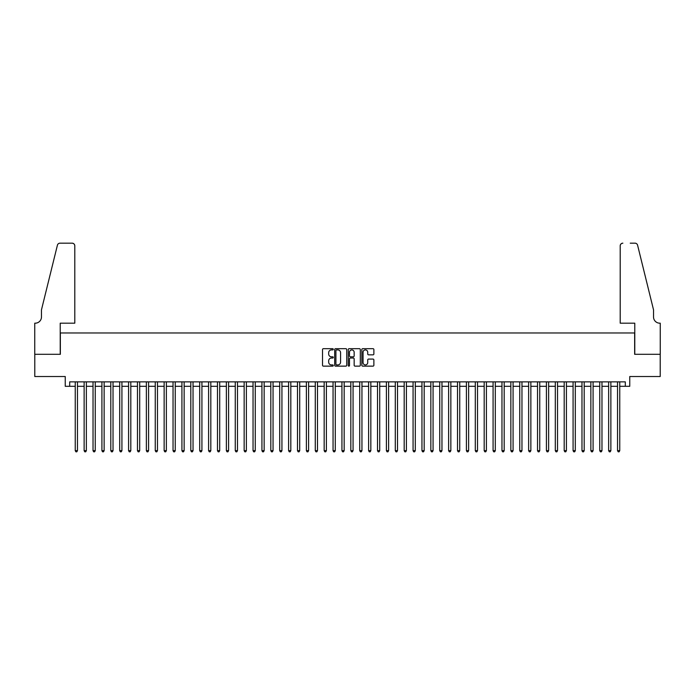 <?xml version="1.0" encoding="UTF-8"?>
<svg xmlns="http://www.w3.org/2000/svg" width="695" height="695" viewBox="0 0 695 695"><rect width="100%" height="100%" fill="white"/><g stroke="black" fill="none" stroke-linecap="round" stroke-linejoin="round"><path stroke-width="1.04" d="M333.279 349.298A0.608 0.608 0 0 0 332.662 348.69L323.392 348.69A0.869 0.869 0 0 0 322.523 349.559L322.523 365.266A0.869 0.869 0 0 0 323.392 366.135L332.662 366.135A0.608 0.608 0 0 0 333.279 365.527A0.608 0.608 0 0 0 332.662 364.918L331.463 364.918A2.789 2.789 0 0 1 328.674 362.121L328.674 360.818A2.789 2.789 0 0 1 331.463 358.021L332.662 358.021A0.608 0.608 0 0 0 333.279 357.412A0.608 0.608 0 0 0 332.662 356.804L331.463 356.804A2.789 2.789 0 0 1 328.674 354.007L328.674 352.704A2.789 2.789 0 0 1 331.463 349.906L332.662 349.906A0.608 0.608 0 0 0 333.279 349.298M372.998 354.841A0.869 0.869 0 0 0 373.875 353.964L373.875 349.559A0.869 0.869 0 0 0 372.998 348.69L362.703 348.69A0.869 0.869 0 0 0 361.834 349.559L361.834 365.266A0.869 0.869 0 0 0 362.703 366.135L372.998 366.135A0.869 0.869 0 0 0 373.875 365.266L373.875 359.94A0.869 0.869 0 0 0 372.998 359.072L368.593 359.072A0.869 0.869 0 0 0 367.724 359.94L367.724 362.582A2.337 2.337 0 0 1 365.388 364.918A2.337 2.337 0 0 1 363.051 362.582L363.051 352.243A2.337 2.337 0 0 1 365.388 349.906A2.337 2.337 0 0 1 367.724 352.243L367.724 353.964A0.869 0.869 0 0 0 368.593 354.841L372.998 354.841M69.691 386.307L69.691 381.859L625.309 381.859L625.309 386.307L629.757 386.307L629.757 376.525L660.207 376.525L660.207 354.302L634.648 354.302L634.648 332.966L60.352 332.966L60.352 354.302L34.793 354.302L34.793 376.525L65.243 376.525L65.243 386.307L75.242 386.307M346.736 349.559A0.869 0.869 0 0 0 345.867 348.69L335.563 348.69A0.869 0.869 0 0 0 334.695 349.559L334.695 365.266A0.869 0.869 0 0 0 335.563 366.135L345.867 366.135A0.869 0.869 0 0 0 346.736 365.266L346.736 349.559M349.133 348.69L359.437 348.69A0.869 0.869 0 0 1 360.305 349.559L360.305 365.266A0.869 0.869 0 0 1 359.437 366.135L355.023 366.135A0.869 0.869 0 0 1 354.155 365.266L354.155 358.898A0.869 0.869 0 0 0 353.277 358.021L350.358 358.021A0.869 0.869 0 0 0 349.489 358.898L349.489 365.527A0.608 0.608 0 0 1 348.873 366.135A0.608 0.608 0 0 1 348.264 365.527L348.264 349.559A0.869 0.869 0 0 1 349.133 348.69M77.466 386.307L84.13 386.307M86.354 386.307L93.026 386.307M95.25 386.307L101.913 386.307M104.137 386.307L110.8 386.307M113.024 386.307L119.696 386.307M121.92 386.307L128.584 386.307M130.808 386.307L137.471 386.307M139.695 386.307L146.367 386.307M148.582 386.307L155.254 386.307M157.478 386.307L164.142 386.307M166.366 386.307L173.038 386.307M175.253 386.307L181.925 386.307M184.149 386.307L190.812 386.307M193.036 386.307L199.7 386.307M201.924 386.307L208.596 386.307M210.82 386.307L217.483 386.307M219.707 386.307L226.37 386.307M228.594 386.307L235.266 386.307M237.49 386.307L244.154 386.307M246.378 386.307L253.041 386.307M255.265 386.307L261.937 386.307M264.152 386.307L270.824 386.307M273.048 386.307L279.711 386.307M281.935 386.307L288.607 386.307M290.823 386.307L297.495 386.307M299.719 386.307L306.382 386.307M308.606 386.307L315.278 386.307M317.493 386.307L324.165 386.307M326.389 386.307L333.053 386.307M335.277 386.307L341.94 386.307M344.164 386.307L350.836 386.307M353.06 386.307L359.723 386.307M361.947 386.307L368.611 386.307M370.835 386.307L377.507 386.307M379.722 386.307L386.394 386.307M388.618 386.307L395.281 386.307M397.505 386.307L404.177 386.307M406.393 386.307L413.065 386.307M415.289 386.307L421.952 386.307M424.176 386.307L430.848 386.307M433.063 386.307L439.735 386.307M441.959 386.307L448.623 386.307M450.847 386.307L457.51 386.307M459.734 386.307L466.406 386.307M468.63 386.307L475.293 386.307M477.517 386.307L484.18 386.307M486.404 386.307L493.076 386.307M495.3 386.307L501.964 386.307M504.188 386.307L510.851 386.307M513.075 386.307L519.747 386.307M521.962 386.307L528.634 386.307M530.858 386.307L537.522 386.307M539.746 386.307L546.418 386.307M548.633 386.307L555.305 386.307M557.529 386.307L564.192 386.307M566.416 386.307L573.08 386.307M575.304 386.307L581.976 386.307M584.2 386.307L590.863 386.307M593.087 386.307L599.75 386.307M601.974 386.307L608.646 386.307M610.87 386.307L617.534 386.307M619.758 386.307L625.309 386.307M336.528 349.906A0.608 0.608 0 0 0 335.92 350.515L335.92 364.31A0.608 0.608 0 0 0 336.528 364.918L337.796 364.918A2.789 2.789 0 0 0 340.585 362.121L340.585 352.704A2.789 2.789 0 0 0 337.796 349.906L336.528 349.906M354.155 352.287A2.337 2.337 0 0 0 351.818 349.95A2.337 2.337 0 0 0 349.489 352.287L349.489 355.927A0.869 0.869 0 0 0 350.358 356.804L353.277 356.804A0.869 0.869 0 0 0 354.155 355.927L354.155 352.287M77.466 381.859L77.466 450.664L75.242 450.664L75.242 381.859M77.466 450.664L76.798 451.828L75.911 451.828L75.242 450.664M74.799 323.184L74.799 245.839A2.667 2.667 0 0 0 72.132 243.172L59.996 243.172A2.667 2.667 0 0 0 57.407 245.205L41.465 309.848L41.465 316.963A6.22 6.22 0 0 1 35.236 323.184L34.75 323.184L34.75 354.302L60.222 354.302L60.222 323.184L74.799 323.184L74.799 245.839C74.626 244.232 73.739 243.346 72.132 243.172L64.757 243.172M57.407 245.205C58.085 243.745 58.085 243.745 57.407 245.205C58.085 243.745 58.085 243.745 57.407 245.205M41.465 316.963A6.22 6.22 0 0 1 35.236 323.184M620.201 323.184L620.201 245.839L620.201 323.184L634.778 323.184L634.778 354.302L660.25 354.302L660.25 323.184L659.764 323.184A6.22 6.22 0 0 1 653.535 316.963A6.22 6.22 0 0 0 659.764 323.184M648.652 290.032L637.593 245.205L653.535 309.848L653.535 316.963M630.243 243.172L635.004 243.172A2.667 2.667 0 0 1 637.593 245.205C636.915 243.745 636.915 243.745 637.593 245.205C636.915 243.745 636.915 243.745 637.593 245.205M622.868 243.172A2.667 2.667 0 0 0 620.201 245.839C620.374 244.232 621.26 243.346 622.868 243.172M86.354 381.859L86.354 450.664L84.13 450.664L84.13 381.859M86.354 450.664L85.694 451.828L84.799 451.828L84.13 450.664M95.25 381.859L95.25 450.664L93.026 450.664L93.026 381.859M95.25 450.664L94.581 451.828L93.695 451.828L93.026 450.664M104.137 381.859L104.137 450.664L101.913 450.664L101.913 381.859M104.137 450.664L103.468 451.828L102.582 451.828L101.913 450.664M113.024 381.859L113.024 450.664L110.8 450.664L110.8 381.859M113.024 450.664L112.355 451.828L111.469 451.828L110.8 450.664M121.92 381.859L121.92 450.664L119.696 450.664L119.696 381.859M121.92 450.664L121.251 451.828L120.357 451.828L119.696 450.664M130.808 381.859L130.808 450.664L128.584 450.664L128.584 381.859M130.808 450.664L130.139 451.828L129.253 451.828L128.584 450.664M139.695 381.859L139.695 450.664L137.471 450.664L137.471 381.859M139.695 450.664L139.026 451.828L138.14 451.828L137.471 450.664M148.582 381.859L148.582 450.664L146.367 450.664L146.367 381.859M148.582 450.664L147.922 451.828L147.027 451.828L146.367 450.664M157.478 381.859L157.478 450.664L155.254 450.664L155.254 381.859M157.478 450.664L156.809 451.828L155.923 451.828L155.254 450.664M166.366 381.859L166.366 450.664L164.142 450.664L164.142 381.859M166.366 450.664L165.697 451.828L164.811 451.828L164.142 450.664M175.253 381.859L175.253 450.664L173.038 450.664L173.038 381.859M175.253 450.664L174.593 451.828L173.698 451.828L173.038 450.664M184.149 381.859L184.149 450.664L181.925 450.664L181.925 381.859M184.149 450.664L183.48 451.828L182.594 451.828L181.925 450.664M193.036 381.859L193.036 450.664L190.812 450.664L190.812 381.859M193.036 450.664L192.367 451.828L191.481 451.828L190.812 450.664M201.924 381.859L201.924 450.664L199.7 450.664L199.7 381.859M201.924 450.664L201.263 451.828L200.368 451.828L199.7 450.664M210.82 381.859L210.82 450.664L208.596 450.664L208.596 381.859M210.82 450.664L210.151 451.828L209.264 451.828L208.596 450.664M219.707 381.859L219.707 450.664L217.483 450.664L217.483 381.859M219.707 450.664L219.038 451.828L218.152 451.828L217.483 450.664M228.594 381.859L228.594 450.664L226.37 450.664L226.37 381.859M228.594 450.664L227.925 451.828L227.039 451.828L226.37 450.664M237.49 381.859L237.49 450.664L235.266 450.664L235.266 381.859M237.49 450.664L236.821 451.828L235.926 451.828L235.266 450.664M246.378 381.859L246.378 450.664L244.154 450.664L244.154 381.859M246.378 450.664L245.709 451.828L244.822 451.828L244.154 450.664M255.265 381.859L255.265 450.664L253.041 450.664L253.041 381.859M255.265 450.664L254.596 451.828L253.71 451.828L253.041 450.664M264.152 381.859L264.152 450.664L261.937 450.664L261.937 381.859M264.152 450.664L263.492 451.828L262.597 451.828L261.937 450.664M273.048 381.859L273.048 450.664L270.824 450.664L270.824 381.859M273.048 450.664L272.379 451.828L271.493 451.828L270.824 450.664M281.935 381.859L281.935 450.664L279.711 450.664L279.711 381.859M281.935 450.664L281.267 451.828L280.38 451.828L279.711 450.664M290.823 381.859L290.823 450.664L288.607 450.664L288.607 381.859M290.823 450.664L290.163 451.828L289.268 451.828L288.607 450.664M299.719 381.859L299.719 450.664L297.495 450.664L297.495 381.859M299.719 450.664L299.05 451.828L298.164 451.828L297.495 450.664M308.606 381.859L308.606 450.664L306.382 450.664L306.382 381.859M308.606 450.664L307.937 451.828L307.051 451.828L306.382 450.664M317.493 381.859L317.493 450.664L315.278 450.664L315.278 381.859M317.493 450.664L316.833 451.828L315.938 451.828L315.278 450.664M326.389 381.859L326.389 450.664L324.165 450.664L324.165 381.859M326.389 450.664L325.72 451.828L324.834 451.828L324.165 450.664M335.277 381.859L335.277 450.664L333.053 450.664L333.053 381.859M335.277 450.664L334.608 451.828L333.722 451.828L333.053 450.664M344.164 381.859L344.164 450.664L341.94 450.664L341.94 381.859M344.164 450.664L343.504 451.828L342.609 451.828L341.94 450.664M353.06 381.859L353.06 450.664L350.836 450.664L350.836 381.859M353.06 450.664L352.391 451.828L351.496 451.828L350.836 450.664M361.947 381.859L361.947 450.664L359.723 450.664L359.723 381.859M361.947 450.664L361.278 451.828L360.392 451.828L359.723 450.664M370.835 381.859L370.835 450.664L368.611 450.664L368.611 381.859M370.835 450.664L370.166 451.828L369.28 451.828L368.611 450.664M379.722 381.859L379.722 450.664L377.507 450.664L377.507 381.859M379.722 450.664L379.062 451.828L378.167 451.828L377.507 450.664M388.618 381.859L388.618 450.664L386.394 450.664L386.394 381.859M388.618 450.664L387.949 451.828L387.063 451.828L386.394 450.664M397.505 381.859L397.505 450.664L395.281 450.664L395.281 381.859M397.505 450.664L396.836 451.828L395.95 451.828L395.281 450.664M406.393 381.859L406.393 450.664L404.177 450.664L404.177 381.859M406.393 450.664L405.732 451.828L404.838 451.828L404.177 450.664M415.289 381.859L415.289 450.664L413.065 450.664L413.065 381.859M415.289 450.664L414.62 451.828L413.733 451.828L413.065 450.664M424.176 381.859L424.176 450.664L421.952 450.664L421.952 381.859M424.176 450.664L423.507 451.828L422.621 451.828L421.952 450.664M433.063 381.859L433.063 450.664L430.848 450.664L430.848 381.859M433.063 450.664L432.403 451.828L431.508 451.828L430.848 450.664M441.959 381.859L441.959 450.664L439.735 450.664L439.735 381.859M441.959 450.664L441.29 451.828L440.404 451.828L439.735 450.664M450.847 381.859L450.847 450.664L448.623 450.664L448.623 381.859M450.847 450.664L450.178 451.828L449.291 451.828L448.623 450.664M459.734 381.859L459.734 450.664L457.51 450.664L457.51 381.859M459.734 450.664L459.074 451.828L458.179 451.828L457.51 450.664M468.63 381.859L468.63 450.664L466.406 450.664L466.406 381.859M468.63 450.664L467.961 451.828L467.075 451.828L466.406 450.664M477.517 381.859L477.517 450.664L475.293 450.664L475.293 381.859M477.517 450.664L476.848 451.828L475.962 451.828L475.293 450.664M486.404 381.859L486.404 450.664L484.18 450.664L484.18 381.859M486.404 450.664L485.736 451.828L484.849 451.828L484.18 450.664M495.3 381.859L495.3 450.664L493.076 450.664L493.076 381.859M495.3 450.664L494.632 451.828L493.737 451.828L493.076 450.664M504.188 381.859L504.188 450.664L501.964 450.664L501.964 381.859M504.188 450.664L503.519 451.828L502.633 451.828L501.964 450.664M513.075 381.859L513.075 450.664L510.851 450.664L510.851 381.859M513.075 450.664L512.406 451.828L511.52 451.828L510.851 450.664M521.962 381.859L521.962 450.664L519.747 450.664L519.747 381.859M521.962 450.664L521.302 451.828L520.407 451.828L519.747 450.664M530.858 381.859L530.858 450.664L528.634 450.664L528.634 381.859M530.858 450.664L530.189 451.828L529.303 451.828L528.634 450.664M539.746 381.859L539.746 450.664L537.522 450.664L537.522 381.859M539.746 450.664L539.077 451.828L538.191 451.828L537.522 450.664M548.633 381.859L548.633 450.664L546.418 450.664L546.418 381.859M548.633 450.664L547.973 451.828L547.078 451.828L546.418 450.664M557.529 381.859L557.529 450.664L555.305 450.664L555.305 381.859M557.529 450.664L556.86 451.828L555.974 451.828L555.305 450.664M566.416 381.859L566.416 450.664L564.192 450.664L564.192 381.859M566.416 450.664L565.747 451.828L564.861 451.828L564.192 450.664M575.304 381.859L575.304 450.664L573.08 450.664L573.08 381.859M575.304 450.664L574.643 451.828L573.749 451.828L573.08 450.664M584.2 381.859L584.2 450.664L581.976 450.664L581.976 381.859M584.2 450.664L583.531 451.828L582.645 451.828L581.976 450.664M593.087 381.859L593.087 450.664L590.863 450.664L590.863 381.859M593.087 450.664L592.418 451.828L591.532 451.828L590.863 450.664M601.974 381.859L601.974 450.664L599.75 450.664L599.75 381.859M601.974 450.664L601.305 451.828L600.419 451.828L599.75 450.664M610.87 381.859L610.87 450.664L608.646 450.664L608.646 381.859M610.87 450.664L610.201 451.828L609.307 451.828L608.646 450.664M619.758 381.859L619.758 450.664L617.534 450.664L617.534 381.859M619.758 450.664L619.089 451.828L618.202 451.828L617.534 450.664"/></g></svg>
